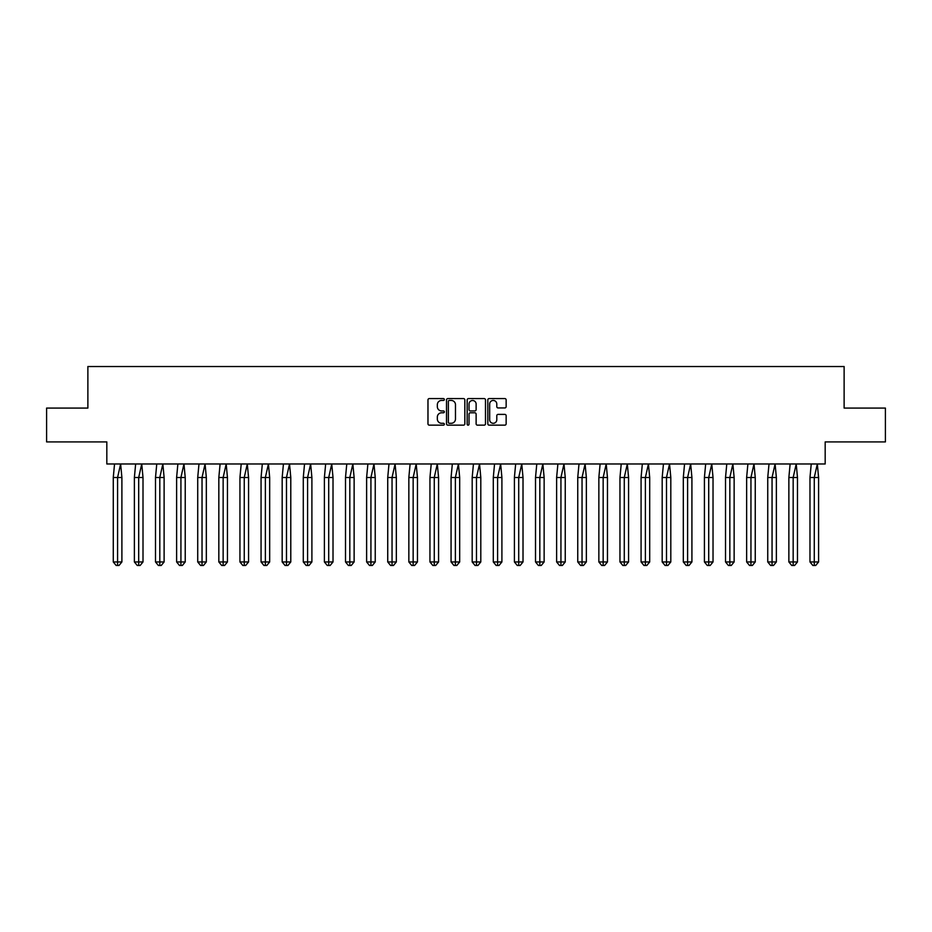 <?xml version="1.0" encoding="UTF-8"?>
<svg xmlns="http://www.w3.org/2000/svg" width="932" height="932" viewBox="0 0 932 932"><rect width="100%" height="100%" fill="white"/><g stroke="black" fill="none" stroke-linecap="round" stroke-linejoin="round"><path stroke-width="1.4" d="M444.343 399.513A0.932 0.932 0 0 0 443.422 398.581L429.303 398.581A1.328 1.328 0 0 0 427.974 399.91L427.974 423.827A1.328 1.328 0 0 0 429.303 425.155L443.422 425.155A0.932 0.932 0 0 0 444.343 424.223A0.932 0.932 0 0 0 443.422 423.291L441.593 423.291A4.252 4.252 0 0 1 437.341 419.039L437.341 417.047A4.252 4.252 0 0 1 441.593 412.794L443.422 412.794A0.932 0.932 0 0 0 444.343 411.862A0.932 0.932 0 0 0 443.422 410.942L441.593 410.942A4.252 4.252 0 0 1 437.341 406.69L437.341 404.698A4.252 4.252 0 0 1 441.593 400.445L443.422 400.445A0.932 0.932 0 0 0 444.343 399.513M46.6 408.076L46.6 441.908L106.819 441.908L106.819 463.973L825.181 463.973L825.181 441.908L885.4 441.908L885.4 408.076L844.124 408.076L844.124 366.532L87.876 366.532L87.876 408.076L46.6 408.076M504.818 407.948A1.328 1.328 0 0 0 506.146 406.62L506.146 399.91A1.328 1.328 0 0 0 504.818 398.581L489.149 398.581A1.328 1.328 0 0 0 487.82 399.91L487.82 423.827A1.328 1.328 0 0 0 489.149 425.155L504.818 425.155A1.328 1.328 0 0 0 506.146 423.827L506.146 415.719A1.328 1.328 0 0 0 504.818 414.39L498.119 414.39A1.328 1.328 0 0 0 496.791 415.719L496.791 419.738A3.553 3.553 0 0 1 493.238 423.291A3.553 3.553 0 0 1 489.673 419.738L489.673 403.999A3.553 3.553 0 0 1 493.238 400.445A3.553 3.553 0 0 1 496.791 403.999L496.791 406.62A1.328 1.328 0 0 0 498.119 407.948L504.818 407.948M464.835 399.91A1.328 1.328 0 0 0 463.507 398.581L447.838 398.581A1.328 1.328 0 0 0 446.51 399.91L446.51 423.827A1.328 1.328 0 0 0 447.838 425.155L463.507 425.155A1.328 1.328 0 0 0 464.835 423.827L464.835 399.91M468.493 398.581L484.162 398.581A1.328 1.328 0 0 1 485.49 399.91L485.49 423.827A1.328 1.328 0 0 1 484.162 425.155L477.452 425.155A1.328 1.328 0 0 1 476.124 423.827L476.124 414.123A1.328 1.328 0 0 0 474.796 412.794L470.345 412.794A1.328 1.328 0 0 0 469.017 414.123L469.017 424.223A0.932 0.932 0 0 1 468.097 425.155A0.932 0.932 0 0 1 467.165 424.223L467.165 399.91A1.328 1.328 0 0 1 468.493 398.581M449.294 400.445A0.932 0.932 0 0 0 448.362 401.377L448.362 422.359A0.932 0.932 0 0 0 449.294 423.291L451.216 423.291A4.252 4.252 0 0 0 455.468 419.039L455.468 404.698A4.252 4.252 0 0 0 451.216 400.445L449.294 400.445M476.124 404.057A3.553 3.553 0 0 0 472.571 400.504A3.553 3.553 0 0 0 469.017 404.057L469.017 409.602A1.328 1.328 0 0 0 470.345 410.942L474.796 410.942A1.328 1.328 0 0 0 476.124 409.602L476.124 404.057M119.016 565.468L117.583 565.468L117.583 561.949L121.894 561.949L119.016 565.468L116.151 565.468L113.273 561.949L113.273 477.499L117.583 477.499L120.624 463.973L114.543 463.973L113.273 477.499L113.273 561.949L117.583 561.949L117.583 477.499L121.894 477.499L120.624 463.973M121.894 561.949L121.894 477.499M140.126 565.468L138.693 565.468L138.693 561.949L143.004 561.949L140.126 565.468L137.26 565.468L134.383 561.949L134.383 477.499L138.693 477.499L141.746 463.973L135.653 463.973L134.383 477.499L134.383 561.949L138.693 561.949L138.693 477.499L143.004 477.499L141.746 463.973M161.248 565.468L159.803 565.468L159.803 561.949L164.114 561.949L161.248 565.468L158.37 565.468L155.504 561.949L155.504 477.499L159.803 477.499L162.855 463.973L156.762 463.973L155.504 477.499L155.504 561.949L159.803 561.949L159.803 477.499L164.114 477.499L162.855 463.973M182.357 565.468L180.925 565.468L180.925 561.949L185.223 561.949L182.357 565.468L179.48 565.468L176.614 561.949L176.614 477.499L180.925 477.499L183.965 463.973L177.872 463.973L176.614 477.499L176.614 561.949L180.925 561.949L180.925 477.499L185.223 477.499L183.965 463.973M203.467 565.468L202.034 565.468L202.034 561.949L206.333 561.949L203.467 565.468L200.601 565.468L197.724 561.949L197.724 477.499L202.034 477.499L205.075 463.973L198.982 463.973L197.724 477.499L197.724 561.949L202.034 561.949L202.034 477.499L206.333 477.499L205.075 463.973M224.577 565.468L223.144 565.468L223.144 561.949L227.455 561.949L224.577 565.468L221.711 565.468L218.834 561.949L218.834 477.499L223.144 477.499L226.185 463.973L220.103 463.973L218.834 477.499L218.834 561.949L223.144 561.949L223.144 477.499L227.455 477.499L226.185 463.973M143.004 561.949L143.004 477.499M164.114 561.949L164.114 477.499M185.223 561.949L185.223 477.499M206.333 561.949L206.333 477.499M227.455 561.949L227.455 477.499M245.687 565.468L244.254 565.468L244.254 561.949L248.564 561.949L245.687 565.468L242.821 565.468L239.943 561.949L239.943 477.499L244.254 477.499L247.295 463.973L241.213 463.973L239.943 477.499L239.943 561.949L244.254 561.949L244.254 477.499L248.564 477.499L247.295 463.973M248.564 561.949L248.564 477.499M266.808 565.468L265.364 565.468L265.364 561.949L269.674 561.949L266.808 565.468L263.931 565.468L261.065 561.949L261.065 477.499L265.364 477.499L268.416 463.973L262.323 463.973L261.065 477.499L261.065 561.949L265.364 561.949L265.364 477.499L269.674 477.499L268.416 463.973M269.674 561.949L269.674 477.499M287.918 565.468L286.485 565.468L286.485 561.949L290.784 561.949L287.918 565.468L285.041 565.468L282.175 561.949L282.175 477.499L286.485 477.499L289.526 463.973L283.433 463.973L282.175 477.499L282.175 561.949L286.485 561.949L286.485 477.499L290.784 477.499L289.526 463.973M290.784 561.949L290.784 477.499M309.028 565.468L307.595 565.468L307.595 561.949L311.894 561.949L309.028 565.468L306.15 565.468L303.284 561.949L303.284 477.499L307.595 477.499L310.636 463.973L304.543 463.973L303.284 477.499L303.284 561.949L307.595 561.949L307.595 477.499L311.894 477.499L310.636 463.973M311.894 561.949L311.894 477.499M330.138 565.468L328.705 565.468L328.705 561.949L333.015 561.949L330.138 565.468L327.272 565.468L324.394 561.949L324.394 477.499L328.705 477.499L331.745 463.973L325.664 463.973L324.394 477.499L324.394 561.949L328.705 561.949L328.705 477.499L333.015 477.499L331.745 463.973M333.015 561.949L333.015 477.499M351.248 565.468L349.815 565.468L349.815 561.949L354.125 561.949L351.248 565.468L348.382 565.468L345.504 561.949L345.504 477.499L349.815 477.499L352.855 463.973L346.774 463.973L345.504 477.499L345.504 561.949L349.815 561.949L349.815 477.499L354.125 477.499L352.855 463.973M354.125 561.949L354.125 477.499M372.369 565.468L370.924 565.468L370.924 561.949L375.235 561.949L372.369 565.468L369.491 565.468L366.625 561.949L366.625 477.499L370.924 477.499L373.977 463.973L367.884 463.973L366.625 477.499L366.625 561.949L370.924 561.949L370.924 477.499L375.235 477.499L373.977 463.973M375.235 561.949L375.235 477.499M393.479 565.468L392.046 565.468L392.046 561.949L396.345 561.949L393.479 565.468L390.601 565.468L387.735 561.949L387.735 477.499L392.046 477.499L395.086 463.973L388.993 463.973L387.735 477.499L387.735 561.949L392.046 561.949L392.046 477.499L396.345 477.499L395.086 463.973M396.345 561.949L396.345 477.499M414.589 565.468L413.156 565.468L413.156 561.949L417.454 561.949L414.589 565.468L411.711 565.468L408.845 561.949L408.845 477.499L413.156 477.499L416.196 463.973L410.103 463.973L408.845 477.499L408.845 561.949L413.156 561.949L413.156 477.499L417.454 477.499L416.196 463.973M417.454 561.949L417.454 477.499M435.698 565.468L434.265 565.468L434.265 561.949L438.576 561.949L435.698 565.468L432.832 565.468L429.955 561.949L429.955 477.499L434.265 477.499L437.306 463.973L431.225 463.973L429.955 477.499L429.955 561.949L434.265 561.949L434.265 477.499L438.576 477.499L437.306 463.973M438.576 561.949L438.576 477.499M456.808 565.468L455.375 565.468L455.375 561.949L459.686 561.949L456.808 565.468L453.942 565.468L451.065 561.949L451.065 477.499L455.375 477.499L458.416 463.973L452.335 463.973L451.065 477.499L451.065 561.949L455.375 561.949L455.375 477.499L459.686 477.499L458.416 463.973M459.686 561.949L459.686 477.499M477.93 565.468L476.485 565.468L476.485 561.949L480.796 561.949L477.93 565.468L475.052 565.468L472.186 561.949L472.186 477.499L476.485 477.499L479.537 463.973L473.444 463.973L472.186 477.499L472.186 561.949L476.485 561.949L476.485 477.499L480.796 477.499L479.537 463.973M480.796 561.949L480.796 477.499M499.039 565.468L497.595 565.468L497.595 561.949L501.905 561.949L499.039 565.468L496.162 565.468L493.296 561.949L493.296 477.499L497.595 477.499L500.647 463.973L494.554 463.973L493.296 477.499L493.296 561.949L497.595 561.949L497.595 477.499L501.905 477.499L500.647 463.973M501.905 561.949L501.905 477.499M520.149 565.468L518.716 565.468L518.716 561.949L523.015 561.949L520.149 565.468L517.272 565.468L514.406 561.949L514.406 477.499L518.716 477.499L521.757 463.973L515.664 463.973L514.406 477.499L514.406 561.949L518.716 561.949L518.716 477.499L523.015 477.499L521.757 463.973M523.015 561.949L523.015 477.499M541.259 565.468L539.826 565.468L539.826 561.949L544.137 561.949L541.259 565.468L538.393 565.468L535.516 561.949L535.516 477.499L539.826 477.499L542.867 463.973L536.785 463.973L535.516 477.499L535.516 561.949L539.826 561.949L539.826 477.499L544.137 477.499L542.867 463.973M544.137 561.949L544.137 477.499M562.369 565.468L560.936 565.468L560.936 561.949L565.246 561.949L562.369 565.468L559.503 565.468L556.625 561.949L556.625 477.499L560.936 477.499L563.976 463.973L557.895 463.973L556.625 477.499L556.625 561.949L560.936 561.949L560.936 477.499L565.246 477.499L563.976 463.973M565.246 561.949L565.246 477.499M583.479 565.468L582.046 565.468L582.046 561.949L586.356 561.949L583.479 565.468L580.613 565.468L577.747 561.949L577.747 477.499L582.046 477.499L585.098 463.973L579.005 463.973L577.747 477.499L577.747 561.949L582.046 561.949L582.046 477.499L586.356 477.499L585.098 463.973M586.356 561.949L586.356 477.499M604.6 565.468L603.155 565.468L603.155 561.949L607.466 561.949L604.6 565.468L601.722 565.468L598.857 561.949L598.857 477.499L603.155 477.499L606.208 463.973L600.115 463.973L598.857 477.499L598.857 561.949L603.155 561.949L603.155 477.499L607.466 477.499L606.208 463.973M607.466 561.949L607.466 477.499M625.71 565.468L624.277 565.468L624.277 561.949L628.576 561.949L625.71 565.468L622.832 565.468L619.966 561.949L619.966 477.499L624.277 477.499L627.318 463.973L621.225 463.973L619.966 477.499L619.966 561.949L624.277 561.949L624.277 477.499L628.576 477.499L627.318 463.973M628.576 561.949L628.576 477.499M646.82 565.468L645.387 565.468L645.387 561.949L649.697 561.949L646.82 565.468L643.954 565.468L641.076 561.949L641.076 477.499L645.387 477.499L648.427 463.973L642.334 463.973L641.076 477.499L641.076 561.949L645.387 561.949L645.387 477.499L649.697 477.499L648.427 463.973M649.697 561.949L649.697 477.499M667.929 565.468L666.497 565.468L666.497 561.949L670.807 561.949L667.929 565.468L665.064 565.468L662.186 561.949L662.186 477.499L666.497 477.499L669.537 463.973L663.456 463.973L662.186 477.499L662.186 561.949L666.497 561.949L666.497 477.499L670.807 477.499L669.537 463.973M670.807 561.949L670.807 477.499M689.039 565.468L687.606 565.468L687.606 561.949L691.917 561.949L689.039 565.468L686.173 565.468L683.307 561.949L683.307 477.499L687.606 477.499L690.659 463.973L684.566 463.973L683.307 477.499L683.307 561.949L687.606 561.949L687.606 477.499L691.917 477.499L690.659 463.973M691.917 561.949L691.917 477.499M710.161 565.468L708.716 565.468L708.716 561.949L713.027 561.949L710.161 565.468L707.283 565.468L704.417 561.949L704.417 477.499L708.716 477.499L711.768 463.973L705.675 463.973L704.417 477.499L704.417 561.949L708.716 561.949L708.716 477.499L713.027 477.499L711.768 463.973M713.027 561.949L713.027 477.499M731.271 565.468L729.838 565.468L729.838 561.949L734.136 561.949L731.271 565.468L728.393 565.468L725.527 561.949L725.527 477.499L729.838 477.499L732.878 463.973L726.785 463.973L725.527 477.499L725.527 561.949L729.838 561.949L729.838 477.499L734.136 477.499L732.878 463.973M734.136 561.949L734.136 477.499M752.38 565.468L750.947 565.468L750.947 561.949L755.246 561.949L752.38 565.468L749.514 565.468L746.637 561.949L746.637 477.499L750.947 477.499L753.988 463.973L747.895 463.973L746.637 477.499L746.637 561.949L750.947 561.949L750.947 477.499L755.246 477.499L753.988 463.973M755.246 561.949L755.246 477.499M773.49 565.468L772.057 565.468L772.057 561.949L776.368 561.949L773.49 565.468L770.624 565.468L767.747 561.949L767.747 477.499L772.057 477.499L775.098 463.973L769.017 463.973L767.747 477.499L767.747 561.949L772.057 561.949L772.057 477.499L776.368 477.499L775.098 463.973M776.368 561.949L776.368 477.499M794.6 565.468L793.167 565.468L793.167 561.949L797.477 561.949L794.6 565.468L791.734 565.468L788.868 561.949L788.868 477.499L793.167 477.499L796.219 463.973L790.126 463.973L788.868 477.499L788.868 561.949L793.167 561.949L793.167 477.499L797.477 477.499L796.219 463.973M797.477 561.949L797.477 477.499M815.721 565.468L814.277 565.468L814.277 561.949L818.587 561.949L815.721 565.468L812.844 565.468L809.978 561.949L809.978 477.499L814.277 477.499L817.329 463.973L811.236 463.973L809.978 477.499L809.978 561.949L814.277 561.949L814.277 477.499L818.587 477.499L817.329 463.973M818.587 561.949L818.587 477.499"/></g></svg>

